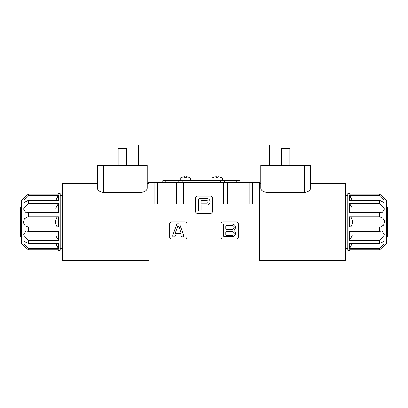 <?xml version="1.0" encoding="UTF-8"?>
<svg xmlns="http://www.w3.org/2000/svg" width="408" height="408" viewBox="0 0 408 408"><rect width="100%" height="100%" fill="white"/><g stroke="black" fill="none" stroke-linecap="round" stroke-linejoin="round"><path stroke-width="0.61" d="M148.288 182.488L182.197 182.488L182.197 180.769L224.696 180.769L224.696 182.488M180.127 203.913L180.127 182.488L259.712 182.488M148.288 263.058L150.001 263.058L150.001 182.488M197.003 196.202A2.249 2.249 0 0 0 195.427 197.778L195.427 211.767A2.249 2.249 0 0 0 197.003 213.343L210.997 213.343A2.249 2.249 0 0 0 212.573 211.767L212.573 197.778A2.249 2.249 0 0 0 210.997 196.202L197.003 196.202M221.141 223.538L221.141 237.431A1.831 1.831 0 0 0 222.768 239.057L236.66 239.057A1.831 1.831 0 0 0 238.287 237.431L238.287 223.538A1.831 1.831 0 0 0 236.66 221.916L222.768 221.916A1.831 1.831 0 0 0 221.141 223.538M169.713 223.492L169.713 237.481A2.249 2.249 0 0 0 171.289 239.057L185.283 239.057A2.249 2.249 0 0 0 186.859 237.481L186.859 223.492A2.249 2.249 0 0 0 185.283 221.916L171.289 221.916A2.249 2.249 0 0 0 169.713 223.492M252.409 182.488L252.409 203.913L223.615 203.913L223.615 182.488M183.437 182.488L183.437 203.913L154.096 203.913L154.096 182.488M150.001 263.058L257.999 263.058L257.999 182.488M257.999 263.058L259.712 263.058M176.715 224.441L172.671 235.717A0.887 0.887 0 0 0 173.512 236.915L174.354 236.915A0.893 0.893 0 0 0 175.195 236.324L175.68 234.967L180.79 234.967L181.259 236.319A0.893 0.893 0 0 0 182.106 236.915L182.942 236.915A0.887 0.887 0 0 0 183.789 235.727L179.857 224.451A0.893 0.893 0 0 0 179.01 223.849L177.556 223.849A0.893 0.893 0 0 0 176.715 224.441M177.516 226.868L175.496 232.494A0.796 0.796 0 0 0 176.256 233.575L180.234 233.575A0.796 0.796 0 0 0 180.994 232.499L179.036 226.874A0.785 0.785 0 0 0 177.516 226.868M223.615 224.839L223.615 236.002A0.734 0.734 0 0 0 224.354 236.742L232.188 236.742A3.32 3.32 0 0 0 233.978 230.632L233.978 230.214A3.32 3.32 0 0 0 232.188 224.099L224.354 224.099A0.734 0.734 0 0 0 223.615 224.839M226.124 231.622A0.383 0.383 0 0 0 225.751 231.989L225.751 235.115A0.383 0.383 0 0 0 226.124 235.482L232.188 235.482A1.933 1.933 0 0 0 234.121 233.554A1.933 1.933 0 0 0 232.188 231.622L226.124 231.622M225.751 225.859L225.751 228.98A0.383 0.383 0 0 0 226.124 229.352L232.188 229.352A1.933 1.933 0 0 0 234.121 227.419A1.933 1.933 0 0 0 232.188 225.486L226.124 225.486A0.383 0.383 0 0 0 225.751 225.859M206.795 198.569L199.854 198.569A1.336 1.336 0 0 0 198.507 199.915L198.507 210.079A0.893 0.893 0 0 0 199.405 210.977L200.195 210.977A0.893 0.893 0 0 0 201.093 210.079L201.093 205.153L206.795 205.153A3.295 3.295 0 0 0 210.089 201.863A3.295 3.295 0 0 0 206.795 198.569M201.093 201.073L201.093 202.654A0.444 0.444 0 0 0 201.537 203.097L206.795 203.097A1.239 1.239 0 0 0 208.034 201.863A1.239 1.239 0 0 0 206.795 200.624L201.537 200.624A0.444 0.444 0 0 0 201.093 201.073M21.43 237.318L20.4 236.293L20.4 207.539L21.43 206.509M126.429 165.515L126.429 148.369L118.198 148.369L118.198 165.515M97.456 165.515L147.171 165.515L147.171 188.266C147.018 190.424 145.019 191.806 141.173 192.423L103.459 192.423C99.598 191.796 97.599 190.409 97.456 188.266L97.456 165.515L97.456 183.345L62.572 183.345L62.572 260.488L148.288 260.488M147.171 165.515L147.171 183.345L148.288 183.345M138.429 165.515L138.429 144.942L137.057 144.942L137.057 165.515M28.285 216.791L27.341 216.964L24.439 218.744L23.2 222.569L25.265 225.838L28.285 227.037L58.456 227.037C54.769 227.256 54.728 216.617 58.456 216.791L28.285 216.791L28.285 212.441L58.456 212.441L58.456 203.572L28.285 203.572L23.424 208.921L26.097 212.915L28.285 212.441M56.136 212.441L55.891 207.998L58.456 203.572M28.285 195.264L24.205 199.655L23.965 202.562L28.285 200.384L58.456 200.384L58.456 195.264L28.285 195.264L28.285 194.096L23.144 198.773L28.285 194.096L58.456 194.096L58.456 193.627L60.17 193.627L60.17 250.201L58.456 250.201L58.456 249.732L28.285 249.732L23.144 245.055L28.285 249.732L28.285 248.564L58.456 248.564L55.82 243.443M55.82 200.384L58.456 195.264M56.549 245.152L58.456 248.564L58.456 243.443L28.285 243.443L23.965 241.266L24.2 244.173L28.285 248.564M58.456 240.261L58.456 231.387L28.285 231.387L26.097 230.913L23.424 234.906L28.285 240.261L58.456 240.261L55.983 236.099L55.957 231.617M28.285 203.572L28.285 200.384M58.456 227.037L58.456 216.791M28.285 231.387L28.285 227.037M28.285 243.443L28.285 240.261M23.144 245.055L21.43 243.341L21.43 200.486L23.144 198.773M386.57 206.509L387.6 207.539L387.6 236.293L386.57 237.318M289.802 165.515L289.802 148.369L281.571 148.369L281.571 165.515M260.829 165.515L310.544 165.515L310.544 188.266C310.391 190.424 308.392 191.806 304.541 192.423L266.827 192.423C262.966 191.796 260.967 190.409 260.829 188.266L260.829 165.515L260.829 183.345L259.712 183.345L259.712 260.488L345.428 260.488L345.428 183.345L310.544 183.345L310.544 165.515M269.571 165.515L269.571 144.942L270.943 144.942L270.943 165.515M379.715 227.037L380.659 226.863L383.561 225.089L384.8 221.258L382.735 217.994L379.715 216.791L349.544 216.791C353.231 216.571 353.272 227.21 349.544 227.037L379.715 227.037L379.715 231.387L349.544 231.387L349.544 240.261L379.715 240.261L384.576 234.906L381.903 230.913L379.715 231.387M351.864 231.387L352.109 235.829L349.544 240.261M379.715 248.564L383.795 244.173L384.035 241.266L379.715 243.443L349.544 243.443L349.544 248.564L379.715 248.564L379.715 249.732L384.856 245.055L379.715 249.732L349.544 249.732L349.544 250.201L347.83 250.201L347.83 193.627L349.544 193.627L349.544 194.096L379.715 194.096L384.856 198.773L379.715 194.096L379.715 195.264L349.544 195.264L352.18 200.384M352.18 243.443L349.544 248.564M351.451 198.676L349.544 195.264L349.544 200.384L379.715 200.384L384.035 202.562L383.8 199.655L379.715 195.264M349.544 203.572L349.544 212.441L379.715 212.441L381.903 212.915L384.576 208.921L379.715 203.572L349.544 203.572L352.017 207.728L352.043 212.211M379.715 240.261L379.715 243.443M349.544 216.791L349.544 227.037M379.715 212.441L379.715 216.791M379.715 200.384L379.715 203.572M384.856 198.773L386.57 200.486L386.57 243.341L384.856 245.055M220.631 177.281L220.631 177.281A10.292 10.292 0 0 0 218.056 176.73L218.056 177.281L218.056 176.73M213.772 177.281L213.772 177.281A10.292 10.292 0 0 1 216.342 176.73L216.342 177.281A9.741 9.741 0 0 1 218.056 177.281M213.772 177.24A10.328 10.328 0 0 0 212.038 178.041L222.365 178.041A10.328 10.328 0 0 0 220.631 177.24M182.055 177.24L182.055 177.24A10.328 10.328 0 0 0 180.321 178.041L190.648 178.041A10.328 10.328 0 0 0 188.914 177.24L188.914 177.24M182.055 177.281A10.292 10.292 0 0 1 184.63 176.73L184.63 177.281A9.741 9.741 0 0 1 186.344 177.281L186.344 176.73A10.292 10.292 0 0 1 188.914 177.281M162.772 180.769L162.772 182.488L162.772 180.769L165.857 180.769L165.857 182.488M224.696 180.769L239.914 180.769L239.914 182.488M182.197 180.769L165.857 180.769M177.99 180.769L177.99 182.488L178.781 182.488L178.781 180.769M190.648 180.769L190.648 178.041M222.365 180.769L222.365 178.041M184.63 176.73L184.63 177.281M186.344 176.73L186.344 177.281M216.342 176.73L216.342 177.281M157.519 203.913L157.519 182.488M158.069 203.913L158.069 182.488M176.593 203.913L176.593 182.488M227.037 203.913L227.037 182.488M227.501 203.913L227.501 182.488M246.024 203.913L246.024 182.488M249.094 203.913L249.094 182.488M103.459 165.515L103.459 192.423M141.173 165.515L141.173 192.423M304.541 165.515L304.541 192.423M266.827 165.515L266.827 192.423M220.488 180.769L220.488 182.488M223.905 180.769L223.905 182.488M236.829 180.769L236.829 182.488M58.186 249.732L58.456 250.201M58.186 194.096L58.456 193.627M62.572 195.345L60.17 195.345M62.572 248.487L60.17 248.487M349.814 194.096L349.544 193.627M349.814 249.732L349.544 250.201M345.428 248.487L347.83 248.487M345.428 195.345L347.83 195.345M180.321 180.769L180.321 178.041M212.038 180.769L212.038 178.041"/></g></svg>
